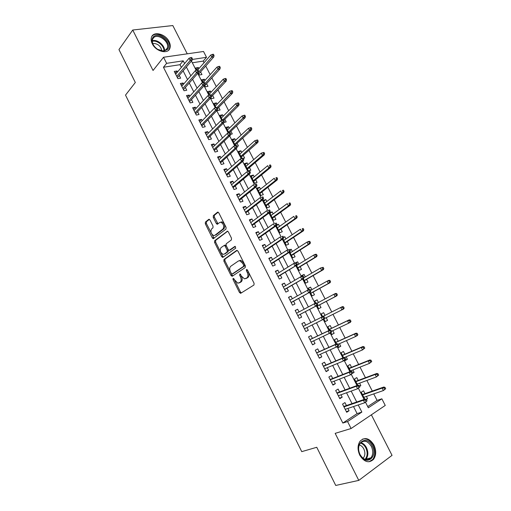 <?xml version="1.0" encoding="UTF-8"?>
<svg xmlns="http://www.w3.org/2000/svg" width="511" height="511" viewBox="0 0 511 511"><rect width="100%" height="100%" fill="white"/><g stroke="black" fill="none" stroke-linecap="round" stroke-linejoin="round"><path stroke-width="0.77" d="M233.08 278.329L233.016 279.511L239.461 292.471L240.783 293.25L253.961 285.01L254.082 283.286L247.42 269.98L246.462 269.45L246.385 270.664L247.241 272.382C248.308 274.899 248.186 276.738 246.877 277.907L244.507 278.872L241.467 276.176L239.966 273.89L239.614 275.142L240.457 276.841C241.511 279.325 241.396 281.133 240.125 282.276L237.832 283.215L233.08 278.329M233.897 278.693L240.477 292.036L241.377 292.873M247.267 269.738L248.276 271.961L247.241 272.382M240.496 274.266L241.486 276.413L240.457 276.841M152.291 43.78C155.976 51.777 168.368 54.62 169.971 48.002C170.533 46.073 170.246 43.946 169.09 41.621C165.468 33.72 153.013 30.717 151.403 37.527C150.879 39.417 151.173 41.5 152.291 43.78M359.795 455.231C364.215 462.123 368.789 463.503 373.509 459.37C376.275 455.352 376.415 450.581 373.943 445.049C369.491 438.112 364.886 436.803 360.127 441.108C357.489 445.062 357.381 449.769 359.795 455.231M209.995 220.03L208.731 219.372L205.39 222.1L205.326 223.824L212.34 237.934L213.189 238.714L225.971 229.107L226.06 227.331L218.817 212.87L217.514 212.206L213.336 215.616L213.259 217.379L216.319 223.499L217.162 224.272L219.692 222.515L220.899 222.234C223.703 224.016 224.393 226.29 222.956 229.049L214.831 235.335L213.707 235.603C210.96 233.866 210.264 231.636 211.631 228.902L212.953 227.849L213.03 226.111L209.995 220.03M181.36 67.401L179.987 64.693L163.45 67.254L166.612 63.338L163.539 57.251L203.525 51.483L206.508 57.302L192.257 59.461M367.735 406.59L377.086 400.407L381.851 398.81L385.256 405.434L351.095 428.518L335.171 433.36L358.779 480.391L335.74 485.45L316.756 447.285L301.739 451.641L125.514 95.103L135.326 82.488L118.954 49.58L132.739 30.021L153.044 70.48L163.539 57.251M351.095 428.518L347.576 421.549L361.858 412.077L358.23 404.948M163.45 67.254L342.836 423.051L347.576 421.549M223.978 259.467L223.888 261.166L231.004 275.467L232.307 276.215L245.229 267.572L245.344 265.835L237.992 251.163L236.65 250.435L223.978 259.467L225.006 259.071L224.917 260.763L232.026 275.052L232.844 275.851M221.64 256.631L214.575 242.431L214.652 240.719L227.497 231.151L228.372 231.943L231.489 238.171L231.394 239.934L226.239 243.747L226.149 245.484L228.193 249.579L229.088 250.384L234.913 246.385L235.782 248.116L222.924 257.346L221.64 256.631L222.668 256.241L215.61 242.054L214.575 242.431M187.237 53.834L172.814 25.55L132.739 30.021M358.779 480.391L392.046 455.352L371.369 414.817M198.926 68.595L198.377 67.522L196.594 69.579M198.236 72.805L199.36 75.002L201.973 74.561L200.599 71.872M204.956 80.399L204.374 79.256L202.56 81.268M204.572 85.209L205.384 86.8L207.983 86.321L206.61 83.638M211.017 92.261L210.398 91.041L208.552 93.015M210.934 97.678L211.433 98.655L214.02 98.144L212.646 95.455M217.105 104.18L216.44 102.883L214.575 104.819M217.322 110.204L217.507 110.561L220.088 110.012L218.714 107.323M223.218 116.15L222.521 114.777L220.624 116.668M224.016 122.436L226.175 121.937L224.802 119.248M229.362 128.172L228.621 126.722L226.705 128.58M230.633 134.323L232.301 133.92L230.921 131.225M235.533 140.257L234.753 138.724L232.805 140.538M237.078 146.306L238.445 145.954L237.072 143.259M241.735 152.393L240.911 150.783L238.937 152.553M243.262 158.416L244.622 158.04L243.249 155.35M247.963 164.58L247.1 162.894L245.095 164.625M247.1 162.894L244.577 163.603L248.314 170.923L250.824 170.189L249.451 167.493M254.223 176.832L253.315 175.062L251.284 176.749M253.315 175.062L250.805 175.81L254.555 183.162L257.059 182.389L255.685 179.693M260.508 189.134L259.562 187.281L257.499 188.929M259.562 187.281L257.065 188.074L260.834 195.458L263.318 194.646L261.945 191.951M266.819 201.494L265.835 199.565L263.746 201.168M265.835 199.565L263.35 200.389L267.138 207.805L269.61 206.955L268.237 204.266M273.168 213.911L272.133 211.899L270.019 213.457M272.133 211.899L269.667 212.761L273.468 220.215L275.934 219.328L274.554 216.632M279.536 226.392L278.469 224.291L276.323 225.805M276.259 225.683L279.83 232.684L282.283 231.758L280.903 229.062M285.943 238.924L284.825 236.74L283.656 237.532M282.966 238.829L286.224 245.21L288.658 244.239L287.278 241.543M292.375 251.521L291.219 249.253L290.031 250.02M289.711 252.038L292.643 257.793L295.064 256.784L293.691 254.088M298.839 264.168L297.638 261.817L296.125 262.75M296.482 265.318L299.095 270.434L301.503 269.386L300.123 266.691M305.335 276.885L304.09 274.445L301.822 275.78M303.291 278.655L305.578 283.132L307.973 282.046L306.594 279.351M311.857 289.654L310.567 287.125L308.274 288.415M310.132 292.062L312.087 295.895L314.469 294.764L313.09 292.068M318.417 302.486L317.076 299.874L314.75 301.113M317.005 305.533L318.634 308.714L320.997 307.545L319.618 304.85M324.996 315.37L323.616 312.675L321.266 313.869M326.19 317.708L327.557 320.384L325.181 321.553M332.814 330.668L334.149 333.287L331.741 334.411M331.582 328.26L330.189 325.539L327.845 326.765L329.608 330.227M339.47 343.699L340.773 346.247L338.333 347.32M338.199 341.214L336.794 338.461L334.462 339.738L336.583 343.89M346.151 356.787L347.423 359.271L344.957 360.293M344.842 354.225L343.43 351.453L341.112 352.762L343.59 357.623M352.871 369.938L354.11 372.353L352.762 372.883M351.523 367.3L350.092 364.496L347.793 365.857L350.629 371.42M359.623 383.154L360.823 385.505L359.463 386.003M358.237 380.433L356.793 377.61L354.506 379.009L357.713 385.294M346.426 405.53L344.944 402.598L342.555 404.118L346.694 412.294L349.07 410.748L347.895 408.43M339.56 391.969L338.09 389.063L335.682 390.538L339.802 398.676L342.198 397.175L340.984 394.786M332.725 378.479L331.269 375.598L328.848 377.022L332.948 385.122L335.357 383.672L334.111 381.206M325.929 365.046L324.485 362.197L322.045 363.577L326.127 371.638L328.547 370.226L327.264 367.69M319.158 351.683L317.727 348.86L315.281 350.195L319.337 358.217L321.777 356.85L320.454 354.244M312.425 338.384L311.007 335.586L308.542 336.877L312.579 344.861L315.038 343.545L313.677 340.863M305.719 325.149L304.32 322.377L301.835 323.629L305.853 331.569L308.325 330.298L306.932 327.545M299.018 311.914L297.664 309.238L295.166 310.439L299.165 318.347L301.65 317.114L300.251 314.342M292.343 298.737L291.034 296.156L288.523 297.313L292.509 305.182L295.007 303.994L293.601 301.222M285.706 285.623L284.442 283.132L281.919 284.25L285.879 292.081L288.396 290.938L286.99 288.166M279.095 272.574L277.882 270.178L275.346 271.252L279.287 279.044L281.817 277.946L280.411 275.174M272.516 259.588L271.354 257.282L268.799 258.317L272.721 266.071L275.263 265.011L273.864 262.245M240.029 260.757L240.719 260.278M265.969 246.66L264.851 244.45L262.284 245.44L266.193 253.156L268.748 252.14L267.342 249.374M259.454 233.795L258.381 231.675L255.8 232.626L259.69 240.304L262.258 239.333L260.859 236.561M252.971 220.995L251.942 218.964L249.349 219.871L253.22 227.516L255.807 226.584L254.401 223.812M246.519 208.252L245.536 206.31L242.929 207.179L246.781 214.786L249.381 213.898L247.976 211.126M240.1 195.572L239.161 193.72L236.542 194.544L240.368 202.12L242.981 201.27L241.582 198.498M233.706 182.951L232.812 181.181L230.18 181.973L233.993 189.511L236.619 188.7L235.213 185.927M227.344 170.387L226.494 168.707L223.85 169.454L227.644 176.959L230.282 176.186L228.877 173.421M221.014 157.886L220.203 156.289L217.545 156.998L221.327 164.465L223.978 163.737L222.572 160.965M214.709 145.437L213.949 143.936L211.273 144.6L215.035 152.035L217.699 151.339L216.294 148.573M208.437 133.052L207.715 131.634L205.032 132.26L208.775 139.656L211.452 139.005L210.047 136.239M202.196 120.724L201.513 119.389L198.817 119.976L202.541 127.341L205.23 126.728L203.832 123.956M195.981 108.453L195.343 107.201L192.634 107.751L196.345 115.084L199.041 114.502L197.642 111.737M189.792 96.24L189.198 95.065L186.477 95.583L190.169 102.877L192.883 102.341L191.478 99.575M183.634 84.085L183.085 82.993L180.351 83.472L184.024 90.734L186.751 90.23L185.346 87.464M342.836 423.051L357.106 413.616L353.516 406.539M352.028 403.613L346.528 392.774M345.085 389.938L339.572 379.079M338.18 376.326L332.661 365.454M331.307 362.784L325.775 351.894M324.466 349.313L318.928 338.397M317.657 335.899L312.112 324.97M310.88 322.556L305.354 311.659M304.109 309.212L298.641 298.437M297.364 295.926L291.953 285.272M290.657 282.704L285.304 272.171M283.975 269.553L278.687 259.134M277.332 256.458L272.101 246.161M270.715 243.428L265.548 233.252M264.136 230.461L259.026 220.401M257.582 217.558L252.536 207.613M251.067 204.713L246.072 194.883M244.577 191.932L239.64 182.216M238.12 179.214L233.246 169.607M231.694 166.554L226.871 157.056M225.3 153.952L220.535 144.568M218.932 141.413L214.224 132.138M212.595 128.932L207.945 119.766M206.291 116.508L201.692 107.451M200.012 104.142L195.47 95.193M193.765 91.839L189.281 82.993M187.55 79.588L183.117 70.85M177.509 71.981L176.998 70.972L174.251 71.412L177.911 78.643L180.645 78.177L179.246 75.411M377.086 400.407L373.745 393.892M372.295 391.062L366.872 380.471M365.461 377.718L360.025 367.115M358.658 364.445L353.216 353.823M351.887 351.229L346.439 340.594M345.149 338.084L339.694 327.43M338.442 324.996L332.974 314.329M331.767 311.972L326.318 301.337M325.098 298.948L319.701 288.421M318.455 285.981L313.115 275.57M311.838 273.078L306.562 262.782M305.259 260.233L300.04 250.051M298.711 247.452L293.544 237.379M292.19 234.734L287.086 224.77M285.7 222.068L280.654 212.212M279.242 209.465L274.247 199.718M272.817 196.927L267.879 187.288M266.416 184.439L261.536 174.909M260.054 172.015L255.219 162.587M253.712 159.643L248.934 150.323M247.407 147.334L242.68 138.117M241.122 135.076L236.452 125.962M234.875 122.883L230.257 113.87M228.653 110.74L224.086 101.83M222.457 98.655L217.948 89.84M216.294 86.621L211.829 77.915M210.162 74.651L205.748 66.034M204.049 62.725L203.212 61.096L192.334 62.783M366.355 399.506L367.575 398.714L366.406 396.427M364.975 393.63L363.519 390.781L361.245 392.224L364.822 399.232M360.823 385.505L359.597 386.271M354.11 372.353L352.603 373.266M347.423 359.271L345.117 360.613L344.874 360.14M340.773 346.247L338.448 347.544L337.854 346.388M334.149 333.287L331.811 334.539L330.873 332.699M327.557 320.384L325.207 321.598L323.923 319.081M323.616 312.675L321.259 313.863L322.671 316.635M317.076 299.874L314.699 301.017L315.76 303.093M310.567 287.125L308.178 288.23L308.887 289.622M304.09 274.445L301.682 275.506L302.046 276.215M297.638 261.817L295.237 262.878M291.219 249.253L289.909 249.783M284.825 236.74L283.509 237.251M278.469 224.291L276.726 224.929M240.911 150.783L238.375 151.454L241.952 158.455M234.753 138.724L232.205 139.362L235.411 145.648M228.621 126.722L226.06 127.322L228.909 132.898M222.521 114.777L219.947 115.339L222.432 120.213M216.44 102.883L213.86 103.414L215.987 107.585M210.398 91.041L207.798 91.539L209.574 95.02M204.374 79.256L201.768 79.716L203.193 82.514M198.377 67.522L195.758 67.944L196.844 70.071M203.212 61.096L206.508 57.302M184.592 63.549L183.213 60.828L166.612 63.338M356.735 402.004L351.185 391.087M349.728 388.226L344.165 377.297M342.76 374.525L337.19 363.57M335.823 360.887L330.24 349.92M328.918 347.32L323.335 336.334M322.051 333.817L316.456 322.811M315.217 320.378L309.64 309.411M308.389 306.945L302.863 296.093M301.579 293.57L296.125 282.839M294.815 280.258L289.418 269.648M288.076 267.01L282.743 256.528M281.369 253.833L276.1 243.466M274.701 240.713L269.489 230.467M268.064 227.663L262.91 217.533M261.453 214.671L256.362 204.655M254.88 201.743L249.847 191.849M248.333 188.878L243.364 179.099M241.824 176.078L236.906 166.407M235.341 163.335L230.487 153.779M228.896 150.649L224.093 141.208M222.477 138.027L217.731 128.695M216.089 125.47L211.394 116.246M209.727 112.969L205.09 103.854M203.397 100.526L198.817 91.52M197.099 88.141L192.577 79.243M190.833 75.82L186.362 67.024M365.512 402.24L368.342 407.778L381.851 398.81M191.44 61.039L196.179 70.32M197.738 73.373L202.522 82.756M204.061 85.771L208.903 95.257M210.417 98.227L215.31 107.815M216.798 110.74L221.742 120.436M223.211 123.311L228.213 133.116M229.656 135.945L234.715 145.852M236.133 148.644L241.243 158.659M242.642 161.399L247.803 171.504M249.183 174.213L254.382 184.407M255.756 187.096L261 197.374M262.354 200.037L267.643 210.404M268.99 213.042L274.324 223.499M275.659 226.111L281.037 236.657M282.359 239.244L287.782 249.873M289.092 252.44L294.56 263.165M295.856 265.701L301.375 276.515M302.653 279.025L308.216 289.935M309.487 292.42L315.095 303.419M316.354 305.878L322.013 316.967M323.259 319.413L328.937 330.547M330.215 333.051L335.899 344.197M337.203 346.745L342.9 357.911M344.229 360.517L349.933 371.695M351.287 374.352L357.004 385.55M358.383 388.264L364.107 399.474M357.106 413.616L361.858 412.077M179.987 64.693L183.213 60.828M367.575 398.714L365.806 399.321M349.07 410.748L346.362 411.649M342.198 397.175L339.528 398.133M335.357 383.672L332.725 384.681M328.547 370.226L325.948 371.293M321.777 356.85L319.215 357.975M315.038 343.545L312.508 344.714M304.32 322.377L301.841 323.635M308.325 330.298L305.834 331.524M297.664 309.238L295.217 310.547M291.034 296.156L288.626 297.517M284.442 283.132L282.066 284.55M277.882 270.178L275.538 271.641M271.354 257.282L269.041 258.796M264.851 244.45L262.577 246.015M258.381 231.675L256.139 233.291M251.942 218.964L249.732 220.624M245.536 206.31L243.357 208.022M239.161 193.72L237.008 195.477M232.812 181.181L230.691 182.989M226.494 168.707L224.406 170.559M220.203 156.289L218.146 158.186M213.949 143.936L211.918 145.878M207.715 131.634L205.722 133.62M201.513 119.389L199.552 121.42M195.343 107.201L193.407 109.277M189.198 95.065L187.294 97.192M183.085 82.993L181.207 85.158M176.998 70.972L175.145 73.182M239.531 282.768L239.052 282.973M241.486 276.413C242.533 278.897 242.425 280.711 241.147 281.848L240.074 282.545M246.232 278.425L245.778 278.616M248.276 271.961C249.342 274.471 249.215 276.31 247.905 277.479L246.8 278.188M237.213 250.377L225.006 259.071M231.317 273.468L232.23 273.992L243.549 266.372L243.626 265.158L242.725 263.357L239.755 260.699L238.413 260.98L230.736 266.276C229.496 267.451 229.401 269.259 230.435 271.705L231.317 273.468M233.118 273.634L232.23 273.992M239.448 260.572L240.79 260.291L243.76 262.941L244.66 264.743L244.584 265.956L233.252 273.577M227.67 231.208L215.687 240.342L215.61 242.054M230.282 250L235.411 246.385M221.001 247.624C219.596 250.352 220.311 252.594 223.141 254.35L224.227 254.108L227.12 252.012L227.21 250.288L225.172 246.2L224.297 245.401L221.001 247.624M224.585 253.973L224.227 254.108M224.751 245.235L225.332 245.018L226.213 245.817L228.251 249.898L228.155 251.623L225.262 253.718M222.668 256.241L223.403 257.001M220.739 222.157L221.946 221.876C224.757 223.658 225.44 225.926 224.003 228.685L215.872 234.971M218.184 212.174L214.39 215.265L214.313 217.028L218.012 223.844M209.382 219.347L206.431 221.748L206.367 223.473L214.039 238.279M385.696 388.724L384.994 387.357L384.087 387.951L384.789 389.312L385.696 388.724L383.41 390.545L382.145 388.092L383.787 387.031L362.427 394.53M384.087 387.951L382.145 388.092L362.631 394.933M384.789 389.312L383.41 390.545L363.845 397.315M383.787 387.031L384.994 387.357M367.058 400.886L366.342 399.487L365.384 400.107L366.106 401.512L367.058 400.886L364.713 402.764L345.2 409.343M366.106 401.512L364.713 402.764L363.43 400.234L365.154 399.117L343.737 406.456M365.384 400.107L363.43 400.234L343.954 406.89M366.342 399.487L365.154 399.117M372.257 445.924C378.447 457.166 365.71 466.671 360.012 454.726C353.855 443.158 366.783 434.203 372.257 445.924M360.006 454.515C363.545 460.034 367.205 461.133 370.986 457.811C373.196 454.605 373.311 450.791 371.337 446.371C367.779 440.827 364.094 439.773 360.287 443.203C358.166 446.371 358.07 450.146 360.006 454.515M359.29 444.953C361.149 445.439 362.65 446.761 363.794 448.92C365.32 452.363 365.218 455.333 363.487 457.837L363.053 458.297M369.051 461.778L372.704 459.491C375.451 455.512 375.598 450.772 373.145 445.279C370.277 440.252 366.764 438.189 362.606 439.09M167.314 49.561L163.654 51.151C159.841 51.106 156.545 49.26 153.779 45.626C151.595 42.151 151.409 39.29 153.23 37.028C158.538 30.801 173.088 43.825 167.314 49.561M157.682 49.363L163.105 50.953L166.49 49.484L167.365 47.932C169.78 41.704 157.618 32.857 153.46 37.884L152.508 39.564C151.997 41.5 152.482 43.595 153.971 45.837L155.165 47.312M168.509 50.295L169.428 48.577C172.424 40.874 157.369 29.868 152.182 36.089M152.719 43.397C157.701 43.435 160.767 45.939 161.923 50.915M378.689 375.112L377.993 373.758L377.073 374.333L377.776 375.687L378.689 375.112L376.409 376.939L375.151 374.493L376.805 373.464L355.713 381.378M377.073 374.333L375.151 374.493L355.886 381.711M377.776 375.687L376.409 376.939L357.093 384.087M376.805 373.464L377.993 373.758M371.714 361.577L371.018 360.223L370.098 360.779L370.794 362.133L371.714 361.577L369.44 363.398L368.188 360.964L369.855 359.968L349.032 368.29M370.098 360.779L368.188 360.964L349.173 368.559M370.794 362.133L369.44 363.398L350.38 370.922M369.855 359.968L371.018 360.223M364.777 348.106L364.081 346.758L363.155 347.295L363.845 348.643L364.777 348.106L362.51 349.92L361.264 347.499L362.938 346.535L342.389 355.266M363.155 347.295L361.264 347.499L342.491 355.471M363.845 348.643L362.51 349.92L344.28 357.572M362.938 346.535L364.081 346.758M357.872 334.699L357.183 333.357L356.244 333.875L356.933 335.216L357.872 334.699L357.291 335.574L355.611 336.506L354.372 334.098L356.052 333.172L335.772 342.306M356.244 333.875L354.372 334.098L335.842 342.44M356.933 335.216L355.611 336.506L338.161 344.28M356.052 333.172L357.183 333.357M359.916 386.897L359.207 385.505L358.243 386.105L358.952 387.504L359.916 386.897L357.579 388.769L338.32 395.75M358.952 387.504L357.579 388.769L356.301 386.252L358.032 385.173L336.902 392.946M358.243 386.105L356.301 386.252L337.088 393.31M359.207 385.505L358.032 385.173M352.814 372.979L352.105 371.593L351.127 372.174L351.836 373.567L352.814 372.979L350.476 374.844L331.479 382.228M351.836 373.567L350.476 374.844L349.205 372.347L350.955 371.293L330.106 379.507M351.127 372.174L349.205 372.347L330.253 379.801M352.105 371.593L350.955 371.293M345.736 359.131L345.034 357.745L344.056 358.313L344.759 359.693L345.736 359.131L343.411 360.99L324.67 368.77M344.759 359.693L343.411 360.99L342.146 358.505L343.903 357.489L323.342 366.132M344.056 358.313L342.146 358.505L323.45 366.355M345.034 357.745L343.903 357.489M338.704 345.347L338.001 343.973L337.017 344.516L337.72 345.896L338.704 345.347L338.154 346.222L317.899 355.375M337.72 345.896L336.385 347.205L335.12 344.733L336.896 343.75L316.609 352.826M337.017 344.516L335.12 344.733L316.679 352.973M338.001 343.973L336.896 343.75M351 321.355L350.316 320.027L349.371 320.525L350.054 321.853L351 321.355L350.437 322.256L348.745 323.163L347.512 320.767L349.205 319.867L329.186 329.403M349.371 320.525L347.512 320.767L329.225 329.474M350.054 321.853L348.745 323.163L331.518 331.281M349.205 319.867L350.316 320.027M331.703 331.633L331.007 330.266L330.01 330.796L330.713 332.163L331.703 331.633L331.173 332.54L311.154 342.044M330.713 332.163L329.391 333.491L328.132 331.026L329.914 330.08L309.909 339.579M330.01 330.796L328.132 331.026L309.947 339.655M331.007 330.266L329.914 330.08M342.389 306.632L322.633 316.558L342.389 306.632L343.481 306.753L342.53 307.232L343.213 308.561L344.159 308.076L343.481 306.753M344.159 308.076L343.616 309.008L324.402 318.596M343.213 308.561L341.91 309.883L340.684 307.501L342.53 307.232M324.734 317.989L324.038 316.628L323.041 317.139L323.738 318.5L324.734 317.989L324.223 318.921L304.447 328.784M322.978 316.481L303.24 326.395L322.978 316.481L324.038 316.628M323.738 318.5L322.428 319.841L321.176 317.395L323.041 317.139M337.356 294.866L336.679 293.544L335.721 294.01L336.398 295.332L337.356 294.866L336.826 295.824L335.107 296.667L333.887 294.291L317.159 303.151M335.721 294.01L333.887 294.291L335.606 293.461L336.679 293.544M336.398 295.332L335.107 296.667L317.261 306.025M336.826 295.824L317.286 306.076M297.792 315.632L317.305 305.38L297.766 315.581M316.801 304.907L317.804 304.415L317.114 303.061L316.111 303.553L316.801 304.907L315.504 306.261L314.259 303.821L296.572 313.217M316.111 303.553L314.259 303.821L316.066 302.946L317.114 303.061M317.305 305.38L317.804 304.415M330.585 281.714L329.908 280.405L328.943 280.852L329.621 282.161L330.585 281.714L330.074 282.704L328.343 283.516L327.129 281.152L310.618 290.344M328.943 280.852L327.129 281.152L328.86 280.347L329.908 280.405M329.621 282.161L328.343 283.516L310.733 293.231M330.074 282.704L310.784 293.34M291.187 302.569L310.426 291.896L291.123 302.448M309.896 291.379L310.905 290.906L310.222 289.558L309.206 290.031L309.896 291.379L308.612 292.752L307.373 290.325L289.929 300.091M309.206 290.031L307.373 290.325L309.193 289.481L310.222 289.558M310.426 291.896L310.905 290.906M323.84 268.633L323.169 267.323L322.205 267.758L322.875 269.061L323.84 268.633L323.348 269.648L321.611 270.421L320.403 268.077L303.936 277.697M322.205 267.758L320.403 268.077L323.169 267.323M322.875 269.061L321.611 270.421L304.23 280.494M323.348 269.648L304.32 280.667M284.608 289.565L303.585 278.489L284.512 289.373M303.029 277.92L304.045 277.467L303.362 276.125L302.34 276.579L303.029 277.92L301.752 279.306L300.525 276.892L283.324 287.029M302.34 276.579L300.525 276.892L302.352 276.081L303.362 276.125M303.585 278.489L304.045 277.467M317.133 255.609L316.469 254.312L315.491 254.721L316.162 256.024L317.133 255.609L316.654 256.65L314.91 257.397L313.703 255.059L296.597 265.541M315.491 254.721L313.703 255.059L315.453 254.318L316.469 254.312M316.162 256.024L314.91 257.397L297.76 267.821M316.654 256.65L297.881 268.051M278.061 276.617L296.77 265.139L277.927 276.362M296.195 264.526L297.217 264.091L296.533 262.756L295.511 263.191L296.195 264.526L294.93 265.924L293.71 263.523L276.745 274.03M295.511 263.191L293.71 263.523L296.533 262.756M296.77 265.139L297.217 264.091M310.458 242.648L309.794 241.358L308.816 241.748L309.481 243.044L310.458 242.648L309.998 243.715L308.235 244.437L307.041 242.105L290.165 252.939M308.816 241.748L307.041 242.105L308.804 241.396L309.794 241.358M309.481 243.044L308.235 244.437L291.321 255.2M309.998 243.715L291.474 255.494M271.539 263.74L289.993 251.859L288.14 252.613L271.379 263.414M289.392 251.195L290.42 250.78L289.743 249.451L288.715 249.866L289.392 251.195L288.14 252.613L286.927 250.224L270.204 261.089M288.715 249.866L286.927 250.224L289.743 249.451M289.993 251.859L290.42 250.78M303.815 229.752L303.157 228.462L302.167 228.845L302.831 230.129L303.815 229.752L303.368 230.844L301.599 231.534L300.411 229.215L283.765 240.387M302.167 228.845L303.157 228.462M302.831 230.129L301.599 231.534L284.914 242.642M303.368 230.844L285.093 243M265.056 250.914L283.247 238.643L281.389 239.365L264.858 250.531M282.621 237.934L283.656 237.538L282.985 236.216L281.944 236.612L282.621 237.934L281.389 239.365L280.175 236.983L263.689 248.218M281.944 236.612L282.985 236.216M283.247 238.643L283.656 237.538M297.204 216.913L296.546 215.636L295.556 215.993L296.214 217.277L297.204 216.913L296.776 218.037L294.994 218.695L293.806 216.389L277.39 227.9M295.556 215.993L296.546 215.636M296.214 217.277L294.994 218.695L278.533 230.142M296.776 218.037L278.744 230.557M258.604 238.158L276.534 225.492L274.663 226.181L258.374 237.704M275.889 224.738L276.93 224.355L276.259 223.045L275.218 223.422L275.889 224.738L274.663 226.181L273.455 223.812L257.205 235.405M275.218 223.422L276.259 223.045M276.534 225.492L276.93 224.355M290.625 204.138L289.967 202.867L288.971 203.212L289.628 204.483L290.625 204.138L290.21 205.288L288.421 205.914L287.239 203.621L271.041 215.463M288.971 203.212L289.967 202.867M289.628 204.483L288.421 205.914L272.184 217.699M290.21 205.288L272.427 218.178M252.179 225.46L269.853 212.404L267.975 213.061L251.917 224.942M269.182 211.605L270.23 211.241L269.565 209.932L268.518 210.296L269.182 211.605L267.975 213.061L266.774 210.704L250.754 222.649M268.518 210.296L269.565 209.932M269.853 212.404L270.23 211.241M284.078 191.427L283.426 190.156L282.423 190.482L283.075 191.753L284.078 191.427L283.675 192.602L281.874 193.196L280.705 190.916L264.73 203.091M282.423 190.482L283.426 190.156M283.075 191.753L281.874 193.196L265.861 205.313M283.675 192.602L266.135 205.85M245.785 212.819L263.21 199.379L261.313 200.005L245.491 212.237M262.513 198.536L263.567 198.191L262.903 196.888L261.849 197.233L262.513 198.536L261.313 200.005L260.118 197.661L244.335 209.957M261.849 197.233L262.903 196.888M263.21 199.379L263.567 198.191M277.556 178.767L276.911 177.509L275.902 177.822L276.553 179.086L277.556 178.767L277.173 179.968L275.365 180.536L274.196 178.269L258.445 190.769M275.902 177.822L276.911 177.509M276.553 179.086L275.365 180.536L259.569 192.986M277.173 179.968L259.875 193.58M239.416 200.235L256.592 186.419L254.689 187.013L239.091 199.59M255.877 185.531L256.937 185.206L256.273 183.909L255.219 184.235L255.877 185.531L254.689 187.013L253.501 184.682L237.947 197.323M255.219 184.235L256.273 183.909M256.592 186.419L256.937 185.206M271.073 166.177L270.428 164.919L269.412 165.213L270.057 166.471L271.073 166.177L270.702 167.404L268.882 167.94L267.719 165.679L252.185 178.511M269.412 165.213L270.428 164.919M270.057 166.471L268.882 167.94L253.309 180.715M270.702 167.404L253.641 181.367M233.086 187.716L250.007 173.523L248.097 174.085L232.729 187.007M249.272 172.59L250.339 172.277L249.681 170.987L248.614 171.3L249.272 172.59L248.097 174.085L246.915 171.766L231.585 184.746M248.614 171.3L249.681 170.987M250.007 173.523L250.339 172.277M264.615 153.639L263.97 152.393L262.954 152.668L263.599 153.92L264.615 153.639L264.264 154.89L262.43 155.401L261.274 153.153L245.957 166.305M263.599 153.92L262.43 155.401L247.075 168.496M264.264 154.89L247.439 169.211M261.274 153.153L262.954 152.668M226.782 175.254L243.46 160.684L241.537 161.221L226.392 174.481M242.699 159.713L243.773 159.413L243.115 158.135L242.048 158.429L242.699 159.713L241.537 161.221L240.355 158.908L225.255 172.233M243.46 160.684L243.773 159.413M242.048 158.429L240.355 158.908M258.189 141.164L257.55 139.918L256.522 140.186L257.167 141.432L258.189 141.164L257.851 142.441L256.011 142.92L254.861 140.685L239.755 154.156M257.167 141.432L240.866 156.34M257.851 142.441L241.262 157.107M254.861 140.685L256.522 140.186M220.503 162.849L236.938 147.909L235.003 148.414L220.081 162.013M236.159 146.893L237.238 146.612L236.58 145.341L235.507 145.616L236.159 146.893L235.003 148.414L233.834 146.12L218.951 159.777M236.938 147.909L237.238 146.612M235.507 145.616L233.834 146.12M251.795 128.746L251.157 127.507L250.128 127.756L250.767 128.996L251.795 128.746L251.469 130.049L249.624 130.503L248.474 128.274L233.584 142.064M250.767 128.996L234.69 144.236M251.469 130.049L235.111 145.06M248.474 128.274L250.128 127.756M214.256 150.496L230.448 135.198L228.506 135.677L213.809 149.608M229.65 134.138L230.729 133.876L230.084 132.605L228.998 132.866L229.65 134.138L228.506 135.677L227.338 133.39L212.678 147.379M230.448 135.198L230.729 133.876M228.998 132.866L227.338 133.39M245.427 116.387L244.795 115.154L243.76 115.39L244.392 116.623L245.427 116.387L245.12 117.715L243.262 118.137L242.118 115.92L227.44 130.024M244.392 116.623L228.545 132.183M245.12 117.715L229.267 132.803M242.118 115.92L243.76 115.39M208.041 138.206L223.99 122.544L222.042 122.991L207.555 137.255M223.173 121.446L224.259 121.196L223.614 119.932L222.528 120.181L223.173 121.446L222.042 122.991L220.88 120.717L206.438 135.038M223.99 122.544L224.259 121.196M222.528 120.181L220.88 120.717M239.091 104.084L238.458 102.858L237.417 103.075L238.049 104.308L239.091 104.084L238.803 105.438L236.932 105.834L235.795 103.624L221.327 118.041M238.049 104.308L222.426 120.194M238.803 105.438L223.78 120.257M235.795 103.624L237.417 103.075M201.851 125.974L217.565 109.954L215.604 110.376L201.34 124.959M216.728 108.811L217.814 108.581L217.175 107.323L216.083 107.553L216.728 108.811L215.604 110.376L214.448 108.108L200.223 122.755M217.565 109.954L217.814 108.581M216.083 107.553L214.448 108.108M232.786 91.846L232.154 90.619L231.113 90.824L231.739 92.05L232.786 91.846L232.511 93.219L230.627 93.59L229.496 91.386L215.233 106.109M231.739 92.05L217.194 107.367M232.511 93.219L217.699 108.358M229.496 91.386L231.113 90.824M195.694 113.8L211.171 97.422L209.197 97.812L195.151 112.727M210.308 96.24L211.407 96.023L210.768 94.771L209.67 94.989L210.308 96.24L209.197 97.812L208.047 95.557L194.039 110.529M211.171 97.422L211.407 96.023M209.67 94.989L208.047 95.557M226.507 79.659L225.881 78.439L224.834 78.63L225.46 79.844L226.507 79.659L226.245 81.051L224.361 81.396L223.23 79.211L209.178 94.235M225.46 79.844L211.12 95.461M226.245 81.051L211.254 96.93M223.23 79.211L224.834 78.63M189.562 101.676L204.802 84.954L202.822 85.311L188.987 100.546M203.921 83.727L205.026 83.529L204.387 82.284L203.289 82.482L203.921 83.727L202.822 85.311L201.679 83.069L187.882 98.361M204.802 84.954L205.026 83.529M203.289 82.482L201.679 83.069M220.26 67.529L219.634 66.315L218.58 66.487L219.206 67.701L220.26 67.529L220.011 68.947L218.114 69.266L216.996 67.088L203.142 82.412M219.206 67.701L205 83.683M220.011 68.947L204.79 85.631M216.996 67.088L218.58 66.487M183.462 89.617L198.472 72.543L196.48 72.875L182.855 88.422M197.565 71.278L198.677 71.093L198.044 69.854L196.933 70.033L197.565 71.278L196.48 72.875L195.343 70.639L181.756 86.244M198.472 72.543L198.677 71.093M196.933 70.033L195.343 70.639M214.039 55.45L213.419 54.249L212.359 54.402L212.985 55.61L214.039 55.45L213.809 56.893L211.899 57.187L210.788 55.016L197.789 69.892M212.985 55.61L198.485 72.453M213.809 56.893L198.805 73.91M210.788 55.016L212.359 54.402M177.381 77.602L192.162 60.189L190.162 60.49L176.749 76.356M191.242 58.88L192.353 58.714L191.727 57.481L190.609 57.647L191.242 58.88L190.162 60.49L189.032 58.267L175.656 74.191M192.162 60.189L192.353 58.714M190.609 57.647L189.032 58.267M234.032 279.089L233.016 279.511M247.413 270.249L246.385 270.664M240.643 274.726L239.614 275.142M241.147 281.848L240.125 282.276M247.905 277.479L246.877 277.907M240.477 292.036L239.461 292.471M232.026 275.052L231.004 275.467M224.917 260.763L223.888 261.166M244.584 265.956L243.549 266.372M244.66 264.743L243.626 265.158M243.76 262.941L242.725 263.357M215.687 240.342L214.652 240.719M227.363 231.144L227.044 231.253M230.544 249.898L229.509 250.294M228.155 251.623L227.12 252.012M228.251 249.898L227.21 250.288M226.213 245.817L225.172 246.2M224.003 228.685L222.956 229.049M217.367 223.141L216.319 223.499M214.313 217.028L213.259 217.379M214.39 215.265L213.336 215.616M217.884 212.084L217.514 212.206M213.374 237.564L212.34 237.934M206.367 223.473L205.326 223.824M206.431 221.748L205.39 222.1M209.082 219.257L208.731 219.372M360.792 442.635C363.136 443.267 365.033 444.947 366.476 447.668C368.431 452.056 368.303 455.844 366.093 459.031L365.582 459.574M365.007 459.395C367.562 456.368 367.837 452.542 365.831 447.923C364.452 445.311 362.638 443.695 360.396 443.075M152.31 40.778C157.158 38.951 165.11 45.492 164.465 50.73M163.935 50.857C164.401 45.862 156.966 39.749 152.31 41.346M169.971 48.002L169.365 48.769M241.224 292.969L240.413 293.32M232.601 276.017L231.924 276.291M240.79 260.291L239.755 260.699M225.332 245.018L224.297 245.401M223.115 257.212L222.521 257.435M221.946 221.876L220.899 222.234M217.712 224.086L217.162 224.272M213.726 238.522L213.189 238.714M363.487 457.837L362.721 458.028M370.986 457.811L366.093 459.031L365.544 459.568M163.105 50.953L163.654 51.151M165.526 50.27L167.365 47.932"/></g></svg>
